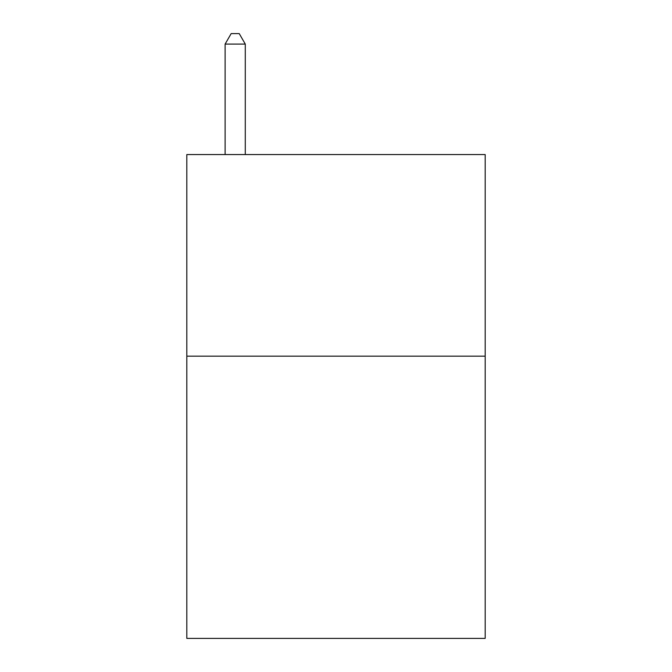 <?xml version="1.0" encoding="UTF-8"?>
<svg xmlns="http://www.w3.org/2000/svg" width="672" height="672" viewBox="0 0 672 672"><rect width="100%" height="100%" fill="white"/><g stroke="black" fill="none" stroke-linecap="round" stroke-linejoin="round"><path stroke-width="1.01" d="M485.184 356.16L485.184 638.4L186.816 638.4L186.816 154.56L485.184 154.56L485.184 356.16L186.816 356.16M245.28 154.56L245.28 44.083L225.12 44.083L225.12 154.56M225.12 44.083L231.168 33.6L239.232 33.6L245.28 44.083"/></g></svg>
